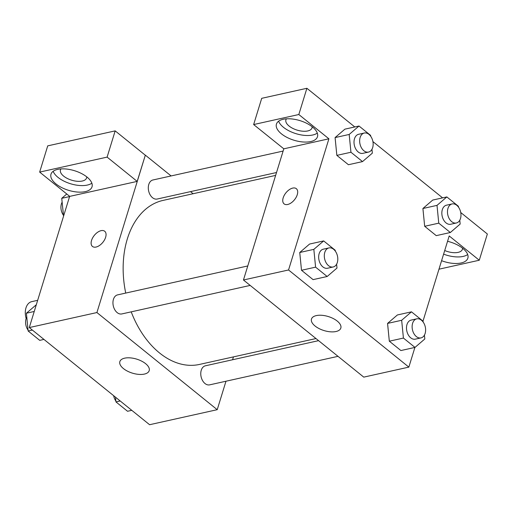 <?xml version="1.0" encoding="UTF-8"?>
<svg xmlns="http://www.w3.org/2000/svg" width="513" height="513" viewBox="0 0 513 513"><rect width="100%" height="100%" fill="white"/><g stroke="black" fill="none" stroke-linecap="round" stroke-linejoin="round"><path stroke-width="0.77" d="M37.667 300.323L31.78 301.631A13.665 9.196 77.5 0 0 26.163 318.477M225.983 381.223L217.223 409.688L149.591 424.713L29.286 327.57L69.659 196.325M96.066 247.048A9.76 5.515 128.9 0 1 92.455 246.445A9.76 5.515 128.9 0 1 94.296 235.39A9.76 5.515 128.9 0 1 104.716 231.26A9.76 5.515 128.9 0 1 104.537 239.847A9.76 5.515 128.9 0 1 96.066 247.048M137.183 181.397L69.73 196.383L39.655 172.099L107.108 157.113L137.183 181.397L145.339 155.144L171.098 175.94M217.223 409.688L96.919 312.545L29.286 327.57M96.919 312.545L145.339 155.144M104.723 231.26A9.76 5.515 -51.1 0 0 94.302 235.39A9.76 5.515 -51.1 0 0 92.455 246.445M56.007 183.949A21.469 10.247 17.1 0 1 50.986 174.189A21.469 10.247 17.1 0 1 74.52 170.714A21.469 10.247 17.1 0 1 92.032 186.815A21.469 10.247 17.1 0 1 77.45 192.048A21.469 10.247 17.1 0 1 56.007 183.949M53.179 171.278A21.469 10.247 -162.9 0 0 58.027 177.389A21.469 10.247 -162.9 0 0 91.853 183.173M86.723 176.831A13.665 6.522 17.1 0 1 86.588 177.96A13.665 6.522 17.1 0 1 82.298 181.025A13.665 6.522 17.1 0 1 67.261 178.428A13.665 6.522 17.1 0 1 60.463 169.925A13.665 6.522 17.1 0 1 60.989 168.918M107.108 157.113L115.175 130.879L145.25 155.163M39.655 172.099L47.722 145.865L115.175 130.879M123.441 368.584A15.352 7.323 17.1 0 1 119.85 361.607A15.352 7.323 17.1 0 1 136.682 359.126A15.352 7.323 17.1 0 1 149.2 370.636A15.352 7.323 17.1 0 1 138.773 374.381A15.352 7.323 17.1 0 1 123.441 368.584M233.466 356.881L232.581 359.76M190.522 191.625L193.119 193.722M318.586 340.651L205.405 365.795A9.76 6.573 77.5 0 0 201.25 370.264A9.76 6.573 77.5 0 0 202.59 380.627A9.76 6.573 77.5 0 0 209.637 384.853L338.003 356.336M283.125 151.059L152.932 179.98A9.76 6.573 77.5 0 0 148.783 184.449A9.76 6.573 77.5 0 0 150.123 194.812A9.76 6.573 77.5 0 0 157.164 199.038L276.52 172.522M247.773 265.958L117.58 294.885A9.76 6.573 77.5 0 0 113.431 299.348A9.76 6.573 77.5 0 0 114.771 309.717A9.76 6.573 77.5 0 0 121.812 313.937L250.184 285.42M275.635 175.395L163.063 200.403A84.01 56.558 77.5 0 0 127.346 238.866A84.01 56.558 77.5 0 0 125.723 293.07M131.213 311.853A84.01 56.558 77.5 0 0 199.499 364.429L315.982 338.554M414.908 347.436L408.848 367.116L363.762 377.132L243.457 279.989L283.811 148.821L253.646 124.556L298.822 114.521L328.904 138.805L283.811 148.821M253.646 124.556L261.713 98.323L306.896 88.287L354.784 126.955M438.981 269.19L479.277 260.232L487.35 233.999L460.732 212.51M442.604 197.871L372.913 141.594M312.167 126.749A13.665 6.522 17.1 0 1 312.032 127.878A13.665 6.522 17.1 0 1 307.742 130.943A13.665 6.522 17.1 0 1 292.705 128.346A13.665 6.522 17.1 0 1 285.914 119.843A13.665 6.522 17.1 0 1 286.434 118.83M278.623 121.19A21.469 10.247 -162.9 0 0 283.471 127.307A21.469 10.247 -162.9 0 0 317.303 133.091M281.457 133.861A21.469 10.247 17.1 0 1 276.43 124.108A21.469 10.247 17.1 0 1 299.964 120.626A21.469 10.247 17.1 0 1 317.476 136.734A21.469 10.247 17.1 0 1 302.894 141.966A21.469 10.247 17.1 0 1 281.457 133.861M462.546 248.177A13.665 6.522 17.1 0 1 462.412 249.305A13.665 6.522 17.1 0 1 458.122 252.37A13.665 6.522 17.1 0 1 444.72 250.53M443.604 254.147A21.469 10.247 -162.9 0 0 467.683 254.519M447.56 241.296A21.469 10.247 17.1 0 1 467.856 258.161A21.469 10.247 17.1 0 1 441.59 260.7M479.277 260.232L449.202 235.948L423.001 321.132M298.822 114.521L306.896 88.287M371.963 149.289L372.342 153.156L362.518 161.595L348.43 164.724L336.849 155.381L335.085 137.587L344.922 129.148L359.01 126.018L370.591 135.361L370.675 136.234M336.611 264.195L336.99 268.055L327.172 276.501L313.077 279.63L301.503 270.28L299.733 252.492M424.431 335.104L424.815 338.971L414.991 347.416L400.903 350.546L389.322 341.196L387.552 323.408M459.783 220.205L460.161 224.066L450.337 232.511L436.249 235.64L424.674 226.291L422.904 208.502L432.741 200.057L446.836 196.928L458.41 206.277L458.494 207.149M408.848 367.116L288.55 269.973L328.904 138.805M316.297 315.598A15.352 7.323 17.1 0 1 333.2 318.515A15.352 7.323 17.1 0 1 340.831 328.07A15.352 7.323 17.1 0 1 323.998 330.558A15.352 7.323 17.1 0 1 311.481 319.041A15.352 7.323 17.1 0 1 316.297 315.598M288.55 269.973L243.457 279.989M287.69 204.482A9.76 5.515 128.9 0 1 284.087 203.873A9.76 5.515 128.9 0 1 285.927 192.817A9.76 5.515 128.9 0 1 296.347 188.688A9.76 5.515 128.9 0 1 296.161 197.281A9.76 5.515 128.9 0 1 287.69 204.482M296.347 188.688A9.76 5.515 -51.1 0 0 285.927 192.824A9.76 5.515 -51.1 0 0 284.087 203.879M414.991 347.416L403.417 338.067L401.66 320.279L411.484 311.833L423.058 321.183L423.148 322.049M416.755 318.842L411.118 320.093A9.76 6.573 77.5 0 0 406.822 331.045A9.76 6.573 77.5 0 0 415.357 339.151L420.993 337.9A9.76 6.573 77.5 0 0 425.142 333.431A9.76 6.573 77.5 0 0 423.802 323.068A9.76 6.573 77.5 0 0 416.755 318.842A9.76 6.573 77.5 0 0 412.458 329.795A9.76 6.573 77.5 0 0 420.993 337.9M401.66 320.279L387.571 323.408L397.395 314.963L411.484 311.833M400.903 350.546L389.322 341.196L387.571 323.408M403.417 338.067L389.322 341.196M327.172 276.501L315.591 267.151L313.841 249.363L323.665 240.918L335.239 250.267L335.329 251.139M328.936 247.926L323.299 249.183A9.76 6.573 77.5 0 0 319.003 260.136A9.76 6.573 77.5 0 0 327.531 268.235L333.168 266.984A9.76 6.573 77.5 0 0 337.317 262.515A9.76 6.573 77.5 0 0 335.977 252.152A9.76 6.573 77.5 0 0 328.936 247.926A9.76 6.573 77.5 0 0 324.639 258.879A9.76 6.573 77.5 0 0 333.168 266.984M313.841 249.363L299.752 252.492L309.576 244.047L323.665 240.918M313.077 279.63L301.503 270.28L299.752 252.492M315.591 267.151L301.503 270.28M450.337 232.511L438.762 223.161L437.012 205.373L446.836 196.928M452.107 203.943L446.47 205.194A9.76 6.573 77.5 0 0 442.174 216.146A9.76 6.573 77.5 0 0 450.703 224.245L456.339 222.995A9.76 6.573 77.5 0 0 460.488 218.525A9.76 6.573 77.5 0 0 459.148 208.163A9.76 6.573 77.5 0 0 452.107 203.943A9.76 6.573 77.5 0 0 447.811 214.896A9.76 6.573 77.5 0 0 456.339 222.995M437.012 205.373L422.917 208.502L424.674 226.291L436.249 235.64M438.762 223.161L424.674 226.291M362.518 161.595L350.943 152.252L349.186 134.457L359.01 126.018M364.288 133.027L358.651 134.278A9.76 6.573 77.5 0 0 354.348 145.23A9.76 6.573 77.5 0 0 362.883 153.336L368.52 152.079A9.76 6.573 77.5 0 0 372.669 147.616A9.76 6.573 77.5 0 0 371.329 137.247A9.76 6.573 77.5 0 0 364.288 133.027A9.76 6.573 77.5 0 0 359.985 143.98A9.76 6.573 77.5 0 0 368.52 152.079M349.186 134.457L335.098 137.587L336.849 155.381L348.43 164.724M350.943 152.252L336.849 155.381M131.777 410.329L127.545 411.272L115.97 401.923L115.508 397.19M120.202 400.98L115.97 401.923M113.649 395.69A9.76 6.573 77.5 0 0 115.887 401.051M43.958 339.414L39.725 340.356L28.151 331.007L26.4 313.219L36.301 304.754M34.236 311.474L26.4 313.219M32.383 330.071L28.151 331.007M26.779 317.079A9.76 6.573 77.5 0 0 28.068 330.135M63.561 216.153L61.746 198.313L66.773 193.997M69.588 196.575L61.746 198.313M62.124 202.18A9.76 6.573 77.5 0 0 63.413 215.236"/></g></svg>
